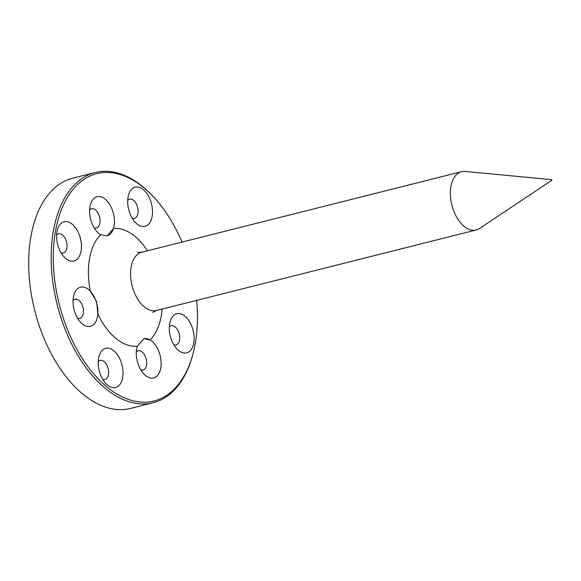 <?xml version="1.0" encoding="UTF-8"?>
<svg xmlns="http://www.w3.org/2000/svg" width="581" height="581" viewBox="0 0 581 581"><rect width="100%" height="100%" fill="white"/><g stroke="black" fill="none" stroke-linecap="round" stroke-linejoin="round"><path stroke-width="0.87" d="M181.998 242.088A117.195 68.246 75.9 0 0 152.803 196.095A117.195 68.246 75.9 0 0 70.962 192.05A117.195 68.246 75.9 0 0 63.14 317.647A117.195 68.246 75.9 0 0 131.328 400.353A117.195 68.246 75.9 0 0 192.747 354.7A117.195 68.246 75.9 0 0 196.676 300.37M192.747 354.7L192.427 355.862A118.698 69.124 -104.1 0 1 153.166 402.742A118.698 69.124 -104.1 0 1 61.158 318.337A118.698 69.124 -104.1 0 1 95.197 172.528A118.698 69.124 -104.1 0 1 151.975 195.223L152.803 196.095M137.298 346.116A20.197 11.758 75.9 0 0 137.109 346.748A20.197 11.758 75.9 0 0 137.995 363.583A20.197 11.758 75.9 0 0 143.994 374.077A20.197 11.758 75.9 0 0 158.09 374.774A20.197 11.758 75.9 0 0 159.441 353.139A20.197 11.758 75.9 0 0 150.043 339.907L144.11 338.694L137.298 346.116A60.104 34.998 -104.1 0 1 97.833 313.922A20.197 11.758 75.9 0 0 96.199 301.546A20.197 11.758 75.9 0 0 90.367 291.219A20.197 11.758 75.9 0 0 73.867 295.163A20.197 11.758 75.9 0 0 74.753 311.99A20.197 11.758 75.9 0 0 80.752 322.491A20.197 11.758 75.9 0 0 97.833 313.922L96.555 301.459L90.367 291.219A60.104 34.998 -104.1 0 1 100.687 234.768L107.274 235.813L113.44 228.558A20.197 11.758 75.9 0 0 112.736 211.092A20.197 11.758 75.9 0 0 100.992 196.843A20.197 11.758 75.9 0 0 90.411 204.708A20.197 11.758 75.9 0 0 91.297 221.535A20.197 11.758 75.9 0 0 97.288 232.037A20.197 11.758 75.9 0 0 100.687 234.768M79.75 236.147A20.197 11.758 75.9 0 0 67.999 221.898A20.197 11.758 75.9 0 0 57.417 229.764A20.197 11.758 75.9 0 0 58.303 246.598A20.197 11.758 75.9 0 0 64.295 257.092A20.197 11.758 75.9 0 0 78.399 257.79A20.197 11.758 75.9 0 0 79.75 236.147M61.136 252.88A9.913 5.774 75.9 0 0 63.344 253.033A9.913 5.774 75.9 0 0 66.19 240.846A9.913 5.774 75.9 0 0 58.499 233.794A9.913 5.774 75.9 0 0 56.626 234.971M77.593 318.279A9.913 5.774 75.9 0 0 79.8 318.424A9.913 5.774 75.9 0 0 82.64 306.245A9.913 5.774 75.9 0 0 74.956 299.193A9.913 5.774 75.9 0 0 73.083 300.362M121.356 362.704A20.197 11.758 75.9 0 0 109.606 348.455A20.197 11.758 75.9 0 0 99.024 356.32A20.197 11.758 75.9 0 0 99.91 373.147A20.197 11.758 75.9 0 0 105.902 383.649A20.197 11.758 75.9 0 0 120.006 384.346A20.197 11.758 75.9 0 0 121.356 362.704M102.75 379.437A9.913 5.774 75.9 0 0 104.95 379.582A9.913 5.774 75.9 0 0 107.797 367.403A9.913 5.774 75.9 0 0 100.106 360.351A9.913 5.774 75.9 0 0 98.233 361.527M162.099 309.077A60.104 34.998 -104.1 0 1 150.043 339.907A20.197 11.758 75.9 0 0 143.957 338.738M140.834 369.872A9.913 5.774 75.9 0 0 143.035 370.017A9.913 5.774 75.9 0 0 145.882 357.831A9.913 5.774 75.9 0 0 138.198 350.786A9.913 5.774 75.9 0 0 136.324 351.955M192.434 328.076A20.197 11.758 75.9 0 0 180.684 313.827A20.197 11.758 75.9 0 0 170.102 321.692A20.197 11.758 75.9 0 0 170.988 338.527A20.197 11.758 75.9 0 0 176.987 349.021A20.197 11.758 75.9 0 0 191.084 349.718A20.197 11.758 75.9 0 0 192.434 328.076M173.828 344.809A9.913 5.774 75.9 0 0 176.028 344.961A9.913 5.774 75.9 0 0 178.875 332.775A9.913 5.774 75.9 0 0 171.184 325.723A9.913 5.774 75.9 0 0 169.318 326.9M150.828 201.527A20.197 11.758 75.9 0 0 139.077 187.278A20.197 11.758 75.9 0 0 128.495 195.143A20.197 11.758 75.9 0 0 129.381 211.971A20.197 11.758 75.9 0 0 135.373 222.472A20.197 11.758 75.9 0 0 149.477 223.169A20.197 11.758 75.9 0 0 150.828 201.527M132.214 218.26A9.913 5.774 75.9 0 0 134.422 218.405A9.913 5.774 75.9 0 0 137.269 206.226A9.913 5.774 75.9 0 0 129.578 199.174A9.913 5.774 75.9 0 0 127.704 200.343M94.129 227.825A9.913 5.774 75.9 0 0 96.337 227.97A9.913 5.774 75.9 0 0 99.184 215.791A9.913 5.774 75.9 0 0 91.493 208.739A9.913 5.774 75.9 0 0 89.619 209.915M551.63 180.03L551.754 179.66L551.63 180.03M551.899 180.233L479.499 228.507A30.052 17.503 -104.1 0 1 476.217 229.974A30.052 17.503 -104.1 0 1 452.919 208.608A30.052 17.503 -104.1 0 1 461.539 171.693A30.052 17.503 -104.1 0 1 465.127 171.431L551.754 179.66M95.197 172.528L72.69 178.193A118.698 69.124 75.9 0 0 38.651 324.002A118.698 69.124 75.9 0 0 130.667 408.407L153.166 402.742M107.107 235.857A20.197 11.758 75.9 0 0 113.44 228.558A60.104 34.998 -104.1 0 1 147.421 250.796M137.574 252.256L141.72 252.234A30.052 17.503 75.9 0 0 133.1 289.142A30.052 17.503 75.9 0 0 156.398 310.515L152.73 312.455M476.217 229.974L156.398 310.515M461.539 171.693L141.72 252.234"/></g></svg>
